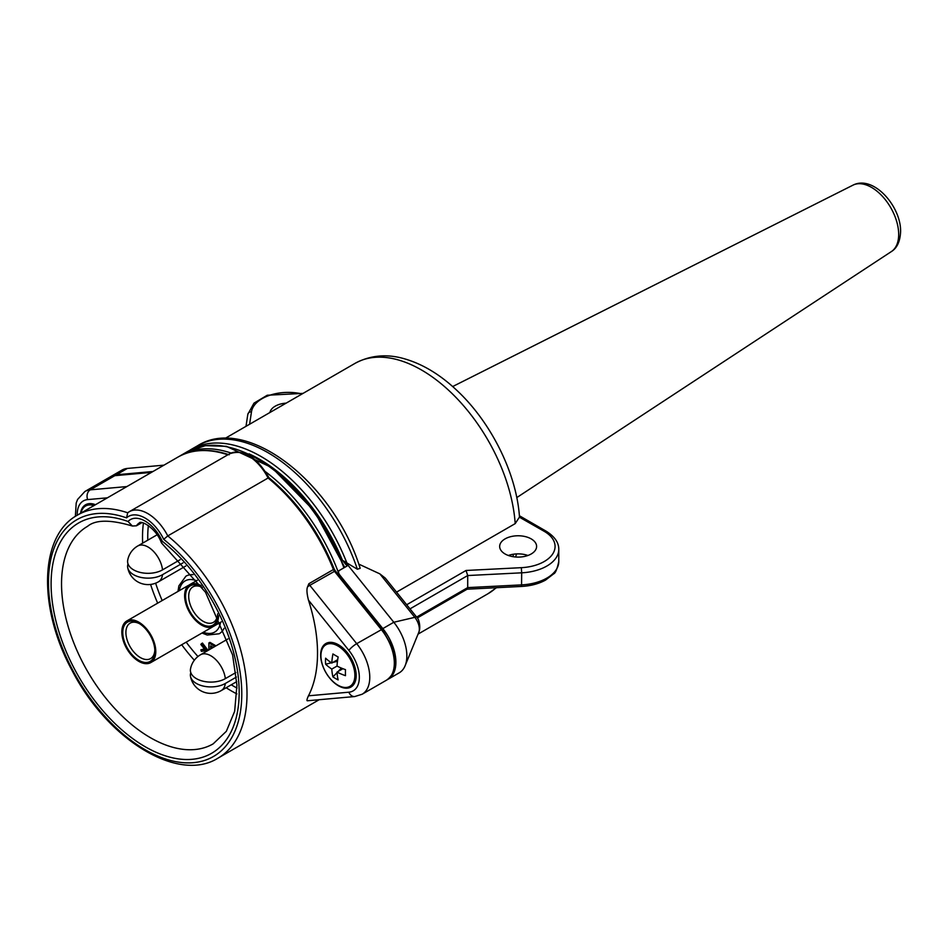 <?xml version="1.0" encoding="UTF-8"?>
<svg xmlns="http://www.w3.org/2000/svg" width="948" height="948" viewBox="0 0 948 948"><rect width="100%" height="100%" fill="white"/><g stroke="black" fill="none" stroke-linecap="round" stroke-linejoin="round"><path stroke-width="1.42" d="M416.622 617.101L467.708 587.606L467.708 575.543L466.049 570.471L521.353 567.674A36.936 21.33 0 0 0 552.85 553.727A36.936 21.33 0 0 0 544.259 531.354L519.504 517.241C516.696 473.917 491.431 422.844 457.386 390.872C440.097 374.424 422.038 363.617 403.22 358.451C391.808 355.263 373.82 353.213 354.99 363.392L224.984 438.462M519.48 517.051L515.202 523.616L396.548 592.121M269.919 412.51A18.474 10.665 180 0 1 275.216 406.182A18.474 10.665 180 0 1 286.189 403.125M379.864 573.872L385.267 578.102L416.302 616.698L414.797 617.338L379.864 573.872L358.723 564.084M531.2 553.976A18.474 10.665 180 0 1 511.067 556.286A18.474 10.665 180 0 1 499.667 546.427A18.474 10.665 180 0 1 505.071 538.891A18.474 10.665 180 0 1 525.204 536.58A18.474 10.665 180 0 1 536.604 546.427A18.474 10.665 180 0 1 531.2 553.976M521.353 567.674L521.673 572.817A40.634 23.463 0 0 0 558.775 549.449L558.775 561.512A40.634 23.463 180 0 1 521.673 584.88L467.708 587.606L467.009 589.206M508.365 555.481A18.474 10.665 180 0 1 527.906 555.481M387.459 679.574A36.936 21.33 -120 0 0 388.242 679.159A36.936 21.33 -120 0 0 382.826 628.595L339.728 574.974L338.507 572.9L338.697 570.838L347.063 566.003L342.453 560.28A138.159 79.762 -120 0 0 249.016 453.843M357.36 569.227A140.375 81.042 60 0 0 197.705 445.679C247.535 414.252 334.573 484.44 360.169 568.338L357.36 569.227L342.453 560.28M163.957 465.16L127.364 468.431A36.936 21.33 -120 0 0 121.96 470.101L110.987 476.429A36.936 21.33 -120 0 0 110.241 476.903M152.983 471.5L116.391 474.77A36.936 21.33 -120 0 0 110.987 476.429M348.876 692.194A7.383 5.83 84.9 0 0 354.753 696.543L307.851 700.726A7.383 5.83 -95.1 0 1 307.614 700.738C306.512 701.058 306.796 699.411 308.467 695.808L348.876 692.194A29.554 17.064 -120 0 0 348.876 650.399A7.383 1.564 -38.8 0 1 356.709 643.668L382.21 629.223L391.88 646.287L394.925 660.519C395.126 664.181 395.577 673.554 386.677 680.072A36.936 21.33 -120 0 0 381.262 629.496L334.36 571.146A3.697 2.133 60 0 1 333.423 569.535L334.134 568.859C318.966 531.686 297.245 501.302 268.971 477.733C256.861 456.912 243.719 448.925 229.57 453.808A36.936 21.33 60 0 1 268.083 478.005L167.772 535.916L163.72 539.341A33.251 19.197 -120 0 0 126.534 517.869A136.678 78.909 -120 0 0 64.725 653.61A136.678 78.909 -120 0 0 225.541 746.455A136.678 78.909 -120 0 0 163.72 539.341M346.15 562.97L393.799 622.255L382.826 628.595M388.242 679.159L399.215 672.831A36.936 21.33 -120 0 0 405.14 665.686A36.936 21.33 -120 0 0 393.799 622.255L414.797 617.338A12.845 7.418 60 0 1 418.743 632.435L405.14 665.686M308.467 695.808A140.375 81.042 -120 0 0 308.467 600.143C306.796 593.507 306.512 589.04 307.614 586.765L308.87 583.707A3.697 2.133 60 0 0 309.806 585.331A7.383 1.564 -38.8 0 0 307.614 586.765M320.661 655.009A25.122 14.504 -120 0 0 331.622 680.297A25.122 14.504 -120 0 0 350.985 687.016A25.122 14.504 -120 0 0 356.187 675.521A25.122 14.504 -120 0 0 345.226 650.245A25.122 14.504 -120 0 0 325.863 643.514A25.122 14.504 -120 0 0 320.661 655.009M307.614 700.738L308.87 700.631M95.452 504.715A25.122 14.504 -120 0 0 85.557 504.774A25.122 14.504 -120 0 0 80.544 513.318M86.6 505.45A25.122 14.504 60 0 1 87.82 503.862M90.084 503.589A24.008 13.864 -120 0 0 88.721 504.218L85.581 506.031A24.008 13.864 -120 0 0 81.007 513.058M93.959 505.58A24.008 13.864 -120 0 0 85.581 506.031M227.828 454.815A140.375 81.042 -120 0 0 177.857 457.137L77.558 515.048A140.375 81.042 60 0 1 127.684 512.785L129.272 511.719A36.936 21.33 -120 0 0 127.707 512.785L126.534 517.869M132.376 526.021C110.489 519.504 95.547 519.611 87.56 526.33A125.598 72.51 -120 0 0 87.548 671.362A125.598 72.51 -120 0 0 213.146 743.872L226.347 731.299L234.654 711.32L236.929 685.108L232.592 654.878L205.538 592.299L161.444 542.884L162.227 541.213A132.981 76.776 60 0 1 223.55 743.315A132.981 76.776 60 0 1 66.704 652.757A132.981 76.776 60 0 1 128.027 521.483L132.376 526.021L136.465 525.796L141.868 522.68M206.664 650.541L207.719 649.937L202.445 643.04L200.846 644.474L204.721 649.416L200.846 649.866L201.391 651.347L206.664 650.541L201.391 643.645M204.377 648.977L200.846 649.866M215.978 645.849L209.935 642.365L208.892 642.957L208.892 649.937M177.987 591.422L178.864 585.864L185.915 576.183A33.251 19.197 60 0 1 193.06 574.666M224.048 628.346A33.251 19.197 60 0 1 219.166 633.774L207.257 635.042L201.995 633.015M214.923 646.453L208.892 642.957M210.551 648.977L210.551 645.849L213.264 647.413M211.594 648.373L211.594 646.453M188.782 585.26A24.008 13.864 -120 0 0 187.917 585.686L126.795 620.976A24.008 13.864 -120 0 0 123.122 640.22A24.008 13.864 -120 0 0 138.811 661.372A24.008 13.864 60 0 0 150.815 662.569A24.008 13.864 60 0 0 154.488 643.325A24.008 13.864 60 0 0 138.811 622.172A24.008 13.864 -120 0 0 126.795 620.976M212.743 626.746A24.008 13.864 60 0 1 211.937 627.28L150.815 662.569M138.811 660.294A22.681 13.094 60 0 1 122.766 632.517A22.681 13.094 60 0 1 138.811 623.251L138.811 623.251A22.681 13.094 60 0 1 154.844 651.027A22.681 13.094 60 0 1 138.811 660.294M154.82 650.091A20.465 11.814 60 0 1 150.602 658.587A20.465 11.814 60 0 1 140.375 657.58A20.465 11.814 60 0 1 127.008 639.545A20.465 11.814 60 0 1 130.137 623.144A20.465 11.814 60 0 1 139.605 623.737M162.535 569.866A20.477 11.826 180 0 1 139.273 572.177A20.477 11.826 180 0 1 127.696 560.292A20.69 20.69 0 0 1 137.721 546.001A20.69 11.945 -120 0 1 148.054 547.02A20.69 11.945 60 0 1 162.535 569.866L180.096 559.723M183.035 562.851L162.535 574.689A20.69 11.945 60 0 1 158.399 581.835L185.844 565.98M128.016 563.918A20.477 11.826 0 0 0 127.696 567.532A20.477 11.826 0 0 0 141.205 577.462A20.477 11.826 0 0 0 162.535 574.689M197.314 580.271L189.6 584.715A24.008 13.864 60 0 0 185.915 603.959A24.008 13.864 60 0 0 201.604 625.123A24.008 13.864 -120 0 0 213.608 626.308A24.008 13.864 -120 0 0 218.573 615.856M189.6 584.715A24.008 13.864 60 0 1 201.13 585.639M202.374 587.464A20.465 11.814 60 0 0 192.942 586.883A20.465 11.814 60 0 0 189.801 603.284A20.465 11.814 60 0 0 203.168 621.319A20.465 11.814 60 0 0 213.407 622.338A20.465 11.814 60 0 0 217.625 613.877A22.681 13.094 60 0 1 217.637 614.778A22.681 13.094 60 0 1 201.604 624.033A22.681 13.094 60 0 1 185.571 596.256A22.681 13.094 60 0 1 201.604 586.99L201.604 586.99A22.681 13.094 60 0 1 202.362 587.452M236.396 677.073L225.34 683.461A20.477 11.826 0 0 1 203.998 686.234A20.477 11.826 0 0 1 190.489 676.303A20.69 20.69 0 0 0 221.204 690.606A20.69 11.945 -120 0 0 225.34 683.461M235.886 672.547L225.34 678.638A20.477 11.826 180 0 1 202.066 680.948A20.477 11.826 180 0 1 190.489 669.063A20.69 20.69 0 0 1 200.514 654.772A20.69 11.945 60 0 1 210.859 655.791A20.69 11.945 -120 0 1 225.34 678.638M190.821 672.689A20.477 11.826 0 0 0 190.489 676.303M350.914 685.783A25.122 14.504 -120 0 0 352.893 685.511M326.906 644.19A25.122 14.504 60 0 1 328.126 642.614M330.402 642.341A24.008 13.864 -120 0 0 329.027 642.969L325.899 644.77A24.008 13.864 -120 0 0 320.922 655.767A24.008 13.864 60 0 0 331.409 679.929A24.008 13.864 60 0 0 349.907 686.364A24.008 13.864 60 0 0 354.884 675.367A24.008 13.864 -120 0 0 344.397 651.205A24.008 13.864 -120 0 0 325.899 644.77M354.268 683.686A24.008 13.864 60 0 1 353.047 684.551L349.907 686.364M331.385 662.782L325.614 664.216A57.781 43.371 -36.6 0 1 325.508 661.23A57.781 43.371 -36.6 0 1 325.614 658.185A58.207 33.607 0 0 0 331.8 663.055A58.207 33.607 120 0 1 332.926 653.954A57.781 18.581 16.1 0 0 338.152 656.976A58.207 33.607 120 0 0 337.026 666.077A58.207 33.607 0 0 0 345.475 669.644A57.781 18.581 103.9 0 0 345.428 672.725A57.781 18.581 103.9 0 0 345.475 675.675A58.207 33.607 0 0 1 337.026 672.108A58.207 33.607 120 0 0 338.152 679.906A57.781 43.359 156.6 0 1 332.926 676.884L337.05 672.606M325.614 664.216A58.207 33.607 0 0 0 331.8 669.087A58.207 33.607 120 0 0 332.926 676.884M342.915 668.707L337.026 672.108M338.163 671.445L341.399 668.091M337.026 666.077L331.8 669.087M337.464 661.277L332.938 662.403M337.689 659.654L331.8 663.055M515.202 523.616A132.981 76.776 -120 0 0 453.819 395.269A132.981 76.776 -120 0 0 354.99 363.392M302.092 393.941A36.936 21.33 0 0 0 251.469 411.859L249.597 424.254M406.692 604.741L466.049 570.471M409.998 608.865L467.708 575.543L521.673 572.817L521.542 586.445L467.127 589.194M513.472 554.213A132.981 76.776 60 0 1 512.939 556.666M496.1 587.736A132.981 76.776 60 0 1 487.983 593.732L418.056 634.105M188.984 450.774L190.915 449.589A140.375 81.042 60 0 1 347.134 563.645M127.364 468.431L116.391 474.77M338.365 572.438A140.375 81.042 -120 0 0 265.558 471.784M231.099 453.049A140.375 81.042 -120 0 0 180.997 455.324L179.445 456.261M318.232 700.276A140.375 81.042 -120 0 0 319.168 699.719L217.933 758.187C177.809 783.332 107.195 739.203 71.953 670.236C37.873 607.727 39.283 535.656 77.558 515.048M251.469 411.859A3.697 3.01 -171.4 0 0 247.819 414.323A3.697 3.01 -171.4 0 0 247.795 414.691M544.259 531.354A3.697 2.133 -60 0 1 546.107 531.164L519.386 515.736M852.999 185.144C873.452 174.657 901.086 206.38 900.6 231.525C900.162 241.396 897.081 248.08 891.357 251.587A38.382 22.16 -120 0 0 898.68 234.405A38.382 22.16 -120 0 0 882.339 196.224A38.382 22.16 -120 0 0 852.999 185.144L452.67 386.547M151.419 472.4L114.827 475.671A2.216 1.754 -95.1 0 1 115.419 475.481L151.692 472.246M308.87 583.707L333.423 569.535A140.375 81.042 -120 0 0 268.083 478.005M386.677 680.072L362.124 694.244A36.936 21.33 -120 0 0 356.709 643.668L309.806 585.331L335.308 570.874L334.134 568.859M340.628 577.486A144.072 83.175 -120 0 0 339.728 574.974M348.876 650.399L308.467 600.143M229.57 453.808L129.272 511.719A36.936 21.33 -120 0 1 167.772 535.916A140.375 81.042 60 0 1 242.83 658.611A140.375 81.042 60 0 1 217.933 758.187M84.87 491.514L109.423 477.342A36.936 21.33 -120 0 1 114.827 475.671L90.273 489.843A36.936 21.33 -120 0 0 84.87 491.514L77.606 499.43L76.195 503.033L75.378 516.376M107.361 497.83L87.666 499.596A7.383 5.83 -95.1 0 1 90.273 489.843L126.866 486.573M87.666 499.596A29.554 17.064 -120 0 0 77.226 515.238M128.027 521.483A29.554 17.064 60 0 1 162.227 541.213M161.385 542.801C156.266 528.178 140.802 519.8 139.273 523.012A22.16 12.798 -120 0 0 136.465 525.796M236.917 693.924A125.598 72.51 60 0 1 226.157 687.738M194.34 660.235A125.598 72.51 60 0 1 181.696 644.735M157.676 603.153A125.598 72.51 60 0 1 150.59 584.442M142.662 543.145A125.598 72.51 60 0 1 143.421 523.023M148.362 525.559A121.901 70.377 -120 0 0 147.781 540.194M155.614 583.174A121.901 70.377 -120 0 0 162.179 600.558M186.187 642.14A121.901 70.377 -120 0 0 197.954 656.514M231.265 684.788A121.901 70.377 -120 0 0 236.988 688.082M179.314 590.663A29.554 17.064 60 0 1 196.532 580.721M220.552 622.303A29.554 17.064 60 0 1 203.322 632.257M343.934 567.805A140.375 81.042 -120 0 0 187.005 451.852L180.997 455.324M467.222 589.135L417.25 617.989M197.705 445.679L190.915 449.589M303.052 393.384L267.229 395.245L253.981 403.149L247.819 414.323L246.006 426.327M558.775 549.449C558.893 542.635 554.675 536.544 546.107 531.164M558.775 561.512C557.104 569.227 555.386 573.35 553.608 573.884L545.538 580.105C538.689 583.838 530.69 585.947 521.542 586.445M516.518 553.905L515.641 556.997M496.432 587.713L487.983 593.732M891.357 251.587L516.779 497.582M177.857 457.137C192.432 448.985 209.532 448.203 229.155 454.779M382.21 629.223L335.308 570.874M338.507 572.9L339.799 576.467M416.291 616.698C419.3 618.546 420.936 628.145 418.732 632.435M109.423 477.342L115.419 475.481M157.119 534.791L137.721 546.001M127.696 567.532A20.69 20.69 0 0 0 158.399 581.835M221.322 621.852L213.608 626.308M236.751 681.624L221.204 690.606M227.958 638.928L200.514 654.772M354.753 696.543L362.124 694.244M344.728 567.354L314.226 510.984L271.886 467.625L226.394 446.33L205.361 445.643L187.005 451.852"/></g></svg>
